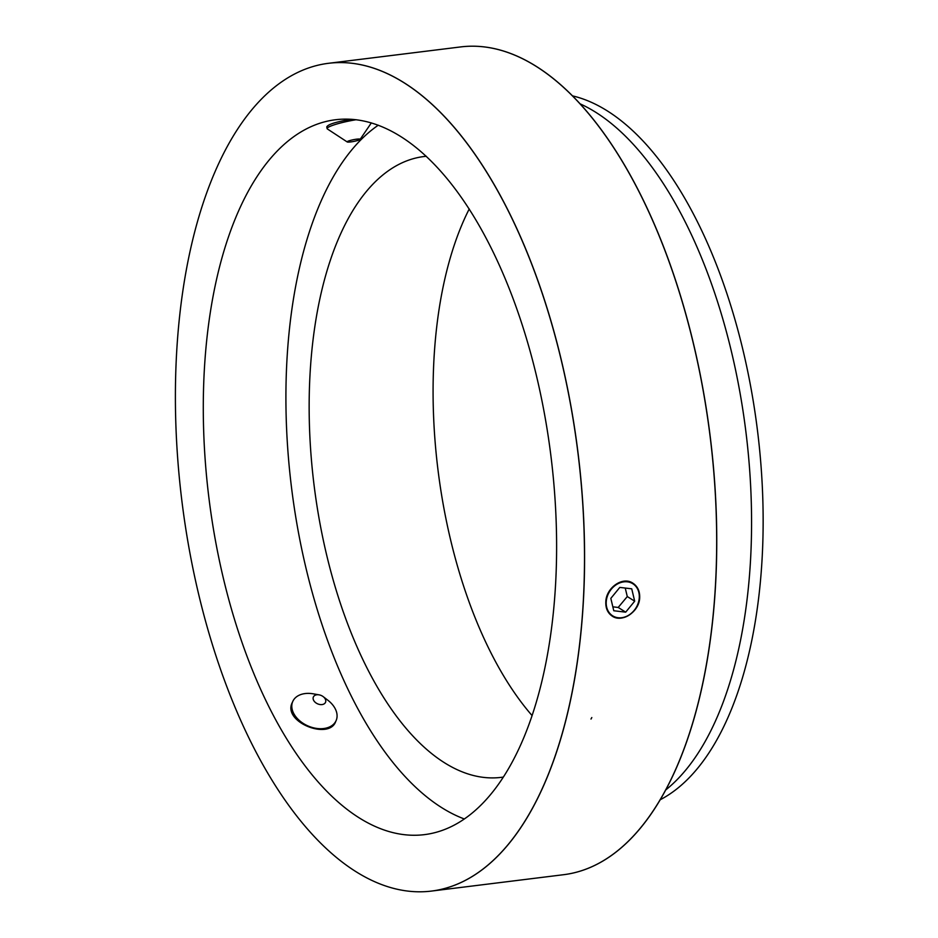<?xml version="1.0" encoding="UTF-8"?>
<svg xmlns="http://www.w3.org/2000/svg" width="938" height="938" viewBox="0 0 938 938"><rect width="100%" height="100%" fill="white"/><g stroke="black" fill="none" stroke-linecap="round" stroke-linejoin="round"><path stroke-width="1.41" d="M606.229 601.833A18.959 15.512 122.1 0 0 623.336 617.415A18.959 15.512 122.1 0 0 639.153 594.153A18.959 15.512 122.1 0 0 618.822 583.295A18.959 15.512 122.1 0 0 606.229 601.833M612.432 616.243A19.428 15.899 122.1 0 0 629.656 614.765A19.428 15.899 122.1 0 0 639.458 597.541A19.428 15.899 122.1 0 0 633.033 583.295M610.826 598.374L619.807 587.411L631.731 588.818L634.686 601.188L625.693 612.162L613.769 610.744L610.826 598.374M625.247 588.056L627.288 596.556L618.201 607.449L612.831 606.827M634.686 601.188L627.288 596.556M625.693 612.162L618.201 607.449M555.402 587.317A360.204 172.311 -97.1 0 0 335.675 119.724A360.204 172.311 -97.1 0 0 208.975 498.395A360.204 172.311 -97.1 0 0 424.293 834.656A360.204 172.311 -97.1 0 0 555.402 587.317M583.096 604.693A417.07 199.524 -97.1 0 0 328.675 63.28A417.07 199.524 -97.1 0 0 181.984 501.736A417.07 199.524 -97.1 0 0 431.292 891.1A417.07 199.524 -97.1 0 0 583.096 604.693M378.284 125.188A360.204 172.311 -97.1 0 0 291.589 488.147A360.204 172.311 -97.1 0 0 464.287 818.956M351.504 119.29C336.25 121.776 328.007 124.32 326.764 126.923M335.663 721.639C328.992 740.445 282.174 721.932 292.281 702.55M426.321 156.283A312.811 149.634 -97.1 0 0 424.105 156.517A312.811 149.634 -97.1 0 0 314.089 485.356A312.811 149.634 -97.1 0 0 501.08 777.379A312.811 149.634 -97.1 0 0 503.284 777.074M469.246 208.94A312.811 149.634 -97.1 0 0 532.045 715.53M659.965 799.88A360.204 172.311 -97.1 0 0 761.926 561.71A360.204 172.311 -97.1 0 0 572.708 95.91M665.429 790.195A360.204 172.311 -97.1 0 0 750.353 563.14A360.204 172.311 -97.1 0 0 580.364 103.954M715.272 588.314A417.07 199.524 -97.1 0 0 460.851 46.9A417.07 199.524 82.9 0 1 705.247 402.168A417.07 199.524 82.9 0 1 563.468 874.72A417.07 199.524 -97.1 0 0 715.272 588.314M639.681 597.682C639.435 611.705 622 623.102 612.268 616.149C607.718 613.065 605.573 608.316 605.819 601.879C606.042 587.845 622.75 576.002 632.927 583.225C637.641 586.391 639.892 591.21 639.681 597.682M323.223 696.664L327.925 700.287A23.696 16.239 -156.2 0 1 336.121 720.595A23.696 16.239 -156.2 0 1 307.887 725.906A23.696 16.239 -156.2 0 1 292.75 701.495A23.696 16.239 -156.2 0 1 311.768 693.604A23.696 16.239 -156.2 0 1 313.269 693.827L319.119 694.859A6.636 4.549 23.8 0 0 318.697 694.788A6.636 4.549 23.8 0 0 313.573 700.229A6.636 4.549 23.8 0 0 323.34 704.262A6.636 4.549 23.8 0 0 323.223 696.664A6.636 4.549 23.8 0 0 319.119 694.859M358.234 139.023A6.636 0.879 168.7 0 0 350.671 140.337A6.636 0.879 168.7 0 0 347.212 141.955A6.636 0.879 168.7 0 0 353.814 141.415A6.636 0.879 168.7 0 0 360.11 139.387A6.636 0.879 168.7 0 0 358.234 139.023M347.212 141.955L327.397 128.963A23.696 3.142 -11.3 0 1 327.104 128.588A23.696 3.142 -11.3 0 1 356.182 119.724M573.071 418.547A417.07 199.524 -97.1 0 0 328.675 63.28A417.07 199.524 -97.1 0 0 181.984 501.736A417.07 199.524 -97.1 0 0 431.292 891.1A417.07 199.524 -97.1 0 0 573.071 418.547M590.999 719.059L591.808 717.558M460.851 46.9L328.675 63.28L460.851 46.9M563.468 874.72L431.292 891.1L563.468 874.72M335.769 721.392L336.121 720.595M292.398 702.281L292.75 701.495M360.11 139.387L371.354 122.878M326.87 127.439L327.104 128.588"/></g></svg>
